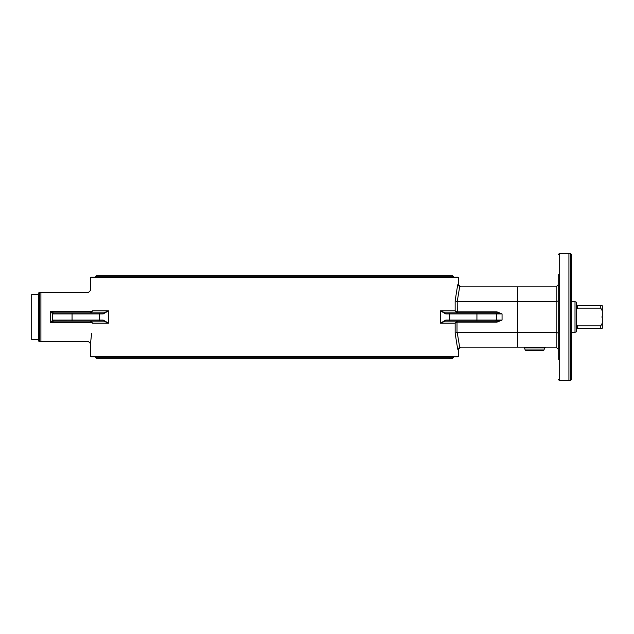 <?xml version="1.0" encoding="UTF-8"?>
<svg xmlns="http://www.w3.org/2000/svg" width="634" height="634" viewBox="0 0 634 634"><rect width="100%" height="100%" fill="white"/><g stroke="black" fill="none" stroke-linecap="round" stroke-linejoin="round"><path stroke-width="0.95" d="M95.393 357.307L453.603 357.307L452.628 358.329L96.368 358.329L95.393 356.871L458.002 356.871L458.509 356.356L90.48 356.356L90.48 343.58L88.435 341.536L40.901 341.536M497.064 311.888L497.135 312.911L502.057 313.933L497.064 311.888L457.28 311.888L457.352 312.911L456.829 312.839L457.011 311.857L455.149 310.866L456.829 312.839M497.064 322.112L502.057 320.067L497.135 321.089L497.064 322.112L457.28 322.112L457.352 321.089L456.829 321.161L457.28 322.112M460.553 286.845L458.509 284.801L457.685 284.801L459.793 286.845L517.804 286.845L517.804 332.335L457.011 332.343L457.011 322.143L455.149 323.134L455.149 333.246L457.011 332.343M558.189 332.438L558.189 300.928L556.145 301.665L457.193 301.665L459.658 286.837M457.28 311.888L457.193 301.665M497.135 312.911L495.328 312.911A1.022 1.022 0 0 1 496.351 313.933L496.351 320.067A1.022 1.022 0 0 1 495.328 321.089L497.135 321.089M456.829 321.161L455.149 323.134L440.464 323.134L445.433 321.089L495.328 321.089M457.352 321.089L449.688 321.089L449.688 320.067L445.821 320.067L445.433 321.089M495.328 312.911L445.433 312.911L440.464 310.866L445.821 313.933L502.057 313.933L502.057 320.067L476.926 320.067L476.926 321.089L457.257 321.089M558.189 274.514L558.189 359.486M558.189 301.562L558.189 285.76M445.821 320.067L440.464 323.134L440.464 310.866L455.149 310.866L455.149 300.754L457.011 301.657M445.433 312.911L445.821 313.933M53.621 312.911L50.601 311.342L52.614 313.909A1.022 1.006 90 0 1 53.621 312.911L53.668 312.911A1.022 1.022 0 0 0 52.646 313.933L103.176 313.933L103.564 312.911L53.668 312.911A1.022 1.022 0 0 0 52.646 313.933L52.646 320.067A1.022 1.022 0 0 0 53.668 321.089L103.564 321.089L103.176 320.067L99.308 320.067L99.308 321.089M99.308 312.911L99.308 320.067L52.614 320.091A1.022 1.006 -90 0 0 53.042 320.907L52.519 321.565M52.242 321.715L51.386 322.191M53.621 321.089A1.022 1.006 90 0 1 52.614 320.091L50.601 322.658L53.668 321.089M103.564 321.089L108.533 323.134L103.176 320.067M103.176 313.933L108.533 310.866L103.564 312.911M92.271 323.134A2.045 2.021 90 0 0 90.242 321.089L90.242 322.658A2.045 0.475 -178.1 0 1 92.271 323.134C90.163 349.77 90.163 349.77 92.271 323.134L108.533 323.134L108.533 310.866L92.271 310.866C90.163 284.23 90.163 284.23 92.271 310.866A2.045 0.475 -1.9 0 1 90.242 311.342C88.118 286.75 88.118 286.75 90.242 311.342L90.242 312.911A2.045 2.021 90 0 0 92.271 310.866M571.48 317L571.48 254.432L570.457 253.41L570.457 380.59L571.48 379.568L571.48 317M570.457 380.59L568.92 380.59L568.92 253.41L570.457 253.41M38.341 294.509L38.341 340.72L38.341 339.491L31.7 339.491L31.7 294.509L38.341 294.509M39.363 292.258L39.363 341.742L40.901 341.742L40.901 292.258L39.363 292.258L38.341 293.28M526.141 350.737L543.005 350.737L543.988 349.992L525.158 349.992L526.141 350.737M517.804 286.845L556.145 286.845L556.145 347.155L459.658 347.163L457.193 332.335M458.509 356.356L458.509 349.199L457.685 349.199L455.149 333.246L457.685 349.199L459.793 347.155M558.189 333.072L556.145 332.335L517.804 332.335L517.804 347.155M457.685 284.801L455.149 300.754M91.668 333.191L90.48 343.58M90.242 322.658C88.118 347.25 88.118 347.25 90.242 322.658L50.601 322.658L50.601 311.342L90.242 311.342M558.189 349.199L556.145 347.155M558.189 284.801L556.145 286.845M274.498 277.129L90.995 277.129L95.393 277.129L95.393 276.693L453.603 276.693L453.603 277.129L458.002 277.129L274.498 277.129M90.48 356.356L90.995 356.871L274.498 356.871M576.845 305.778L576.235 305.778L577.455 305.778L577.455 308.615L576.845 308.615L576.845 305.778M576.235 307.633L576.845 308.615M575.006 332.335L576.235 331.891L576.235 302.109L575.006 301.665L575.006 332.335L571.48 332.335M576.235 328.222L576.845 328.222L576.845 325.385L576.235 326.336M575.006 301.665L571.48 301.665M576.845 325.385L577.764 325.884L577.764 328.222L576.845 328.222M577.455 325.385L577.455 328.222M577.455 305.778L577.455 308.615M577.764 308.116L600.77 308.116L602.3 310.882L602.3 316.493L601.793 317L602.3 317.507L602.3 323.118L600.77 325.884L577.764 325.884M602.3 310.882L602.3 305.778L600.77 305.778L600.77 308.116M600.77 305.778L577.764 305.778M577.764 328.222L602.3 328.222L602.3 323.118M600.77 325.884L600.77 328.222M95.393 276.693L96.368 275.671L452.628 275.671L453.603 276.693M558.189 379.362L559.212 380.384L559.212 253.616L558.189 254.638M476.926 312.911L476.926 320.067L449.688 320.067L449.688 312.911M72.062 312.911L72.062 321.089M525.158 349.992L524.564 347.9L544.582 347.9L545.565 347.155M40.901 292.464L88.435 292.464L90.48 290.42L90.48 277.644L458.509 277.644L458.002 277.129M453.603 356.871L453.603 357.307M103.001 358.329L445.995 358.329M96.368 358.329L99.681 358.4M452.628 358.329L449.316 358.4M96.368 275.671L452.628 275.671M559.212 380.384L568.92 380.384M559.212 253.616L568.92 253.616M39.363 341.742L38.341 340.72M543.988 349.992L544.582 347.9M524.564 347.9L523.938 347.226M458.509 349.199L460.553 347.155M458.509 284.801L458.509 277.644M90.48 277.644L90.995 277.129"/></g></svg>
